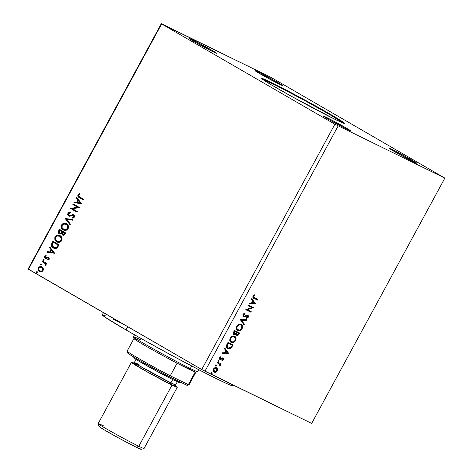 <?xml version="1.0" encoding="UTF-8"?>
<svg xmlns="http://www.w3.org/2000/svg" width="473" height="473" viewBox="0 0 473 473"><rect width="100%" height="100%" fill="white"/><g stroke="black" fill="none" stroke-linecap="round" stroke-linejoin="round"><path stroke-width="0.71" d="M343.705 123.234A46.981 1.602 28.5 0 0 313.977 105.621A46.981 1.602 28.5 0 0 271.017 82.929L271.266 82.468A46.981 1.602 -151.5 0 1 317.436 106.951A46.981 1.602 -151.5 0 1 344.379 123.299A46.981 1.602 -151.5 0 1 334.914 119.297L290.954 96.049L271.07 84.679L261.794 78.488L266.742 80.309L277.012 85.329L315.225 105.716L342.653 121.809L344.202 122.998L344.173 123.341L343.564 123.187L334.914 119.297A46.981 1.602 -151.5 0 1 288.749 94.819A46.981 1.602 -151.5 0 1 261.806 78.465A46.981 1.602 -151.5 0 1 271.266 82.468L271.017 82.929A46.981 1.602 28.5 0 0 262.231 78.991M258.193 71.943L257.88 72.529L258.193 71.943L260.109 72.895L277.574 82.367L282.505 85.453L279.413 84.218A15.662 0.532 -151.5 0 1 264.023 76.058A15.662 0.532 -151.5 0 1 255.042 70.607A15.662 0.532 -151.5 0 1 258.193 71.943A15.662 0.532 -151.5 0 1 273.583 80.103A15.662 0.532 -151.5 0 1 282.564 85.554A15.662 0.532 -151.5 0 1 279.413 84.218L260.032 73.794L255.101 70.708L258.193 71.943M326.772 117.546L326.453 118.132L326.772 117.546L328.688 118.498L346.153 127.97L351.084 131.056L347.986 129.821A15.662 0.532 -151.5 0 1 332.596 121.662A15.662 0.532 -151.5 0 1 323.615 116.21A15.662 0.532 -151.5 0 1 326.772 117.546A15.662 0.532 -151.5 0 1 342.162 125.706A15.662 0.532 -151.5 0 1 351.143 131.157A15.662 0.532 -151.5 0 1 347.986 129.821L328.605 119.397L323.674 116.311L326.772 117.546M392.56 149.699L392.241 150.284L392.56 149.699L394.476 150.651L411.942 160.122L416.873 163.209L413.78 161.973A15.662 0.532 -151.5 0 1 398.39 153.814A15.662 0.532 -151.5 0 1 389.409 148.362A15.662 0.532 -151.5 0 1 392.56 149.699A15.662 0.532 -151.5 0 1 407.951 157.858A15.662 0.532 -151.5 0 1 416.932 163.309A15.662 0.532 -151.5 0 1 413.78 161.973L394.399 151.549L389.468 148.463L392.56 149.699M192.405 39.791L192.085 40.376L192.405 39.791L194.32 40.743L211.786 50.215L216.717 53.301L213.619 52.065A15.662 0.532 -151.5 0 1 198.234 43.906A15.662 0.532 -151.5 0 1 189.247 38.455A15.662 0.532 -151.5 0 1 192.405 39.791A15.662 0.532 -151.5 0 1 207.795 47.95A15.662 0.532 -151.5 0 1 216.776 53.402A15.662 0.532 -151.5 0 1 213.619 52.065L194.243 41.642L189.306 38.555L192.405 39.791M236.476 335.203L237.848 334.955L239.592 332.992L234.472 330.491L233.408 332.519L233.396 334.068L234.638 334.831L236.021 334.074L236.193 334.89L236.961 335.452L238.351 335.02L239.592 332.992L234.472 330.491L233.603 332.099C233.047 333.412 233.189 334.281 234.029 334.701L236.021 334.074L236.701 335.357C237.517 335.741 238.274 335.327 238.977 334.127L238.623 333.926C237.919 335.126 237.162 335.534 236.352 335.15L236.476 335.203M28.451 269.249L161.636 23.957L334.896 124.222L201.717 369.514L28.451 269.249L28.149 268.942L161.328 23.65L28.149 268.942L201.717 369.514L334.896 124.222L444.851 178.114L311.672 423.406L204.945 371.252L338.13 125.96L204.945 371.252L201.717 369.514L311.672 423.406L444.851 178.114L271.283 77.542L161.328 23.65L161.636 23.957L28.451 269.249M72.889 204.525L77.495 207.192L70.713 208.534L76.898 212.117L77.235 211.502L72.617 208.83L79.411 207.487L73.226 203.91L72.889 204.525L73.504 204.07L72.889 204.525L77.495 207.192L70.784 208.398L76.898 212.117L77.235 211.502L72.617 208.83L79.411 207.487L73.226 203.91L72.889 204.525M65.292 218.514L70.028 224.77L70.394 224.096L66.758 219.431L72.511 220.193L72.877 219.525L65.292 218.514L72.824 219.62L65.292 218.514L70.028 224.77L70.394 224.096L66.758 219.431L72.511 220.193L72.877 219.525L65.292 218.514M59.285 233.828L61.555 233.479L62.466 234.992C63.447 235.548 64.293 235.229 65.002 234.029L65.617 232.893L59.427 229.316L58.25 232.16L58.717 233.355L59.545 233.958L60.402 234.076L61.555 233.479L62.282 234.874L63.831 235.187L65.617 232.893L59.427 229.316L58.557 230.919C58.025 232.261 58.268 233.23 59.285 233.828L59.432 233.904M53.762 248.177L53.283 247.929C54.501 248.757 55.814 248.721 57.221 247.822L59.137 244.831L52.952 241.248L51.598 243.837L51.451 245.718L52.515 247.379L54.572 248.443L56.985 248.012L59.137 244.831L52.952 241.248L51.935 243.11L52.231 243.258L53.23 241.413L52.231 243.258L51.935 243.11C51.001 245.381 51.451 246.989 53.283 247.929L53.615 248.106M39.862 271.632L41.435 271.786L43.084 270.556L43.138 268.209L41.961 266.926L40.548 266.553L39.158 266.973L38.278 268.114L38.272 270.018L38.94 271.035L40.418 271.804L41.908 271.644L42.937 270.798L43.398 269.48L43.238 268.457L41.754 266.819M42.28 260.895L41.949 261.51L45.219 263.662L45.544 264.448L45.237 265.057L45.674 265.56L46.094 264.839L45.804 263.745L46.472 264.129L46.803 263.514L42.28 260.895L41.949 261.51L44.965 263.384L45.556 265.631L45.964 265.247L45.804 263.745L46.472 264.129L46.803 263.514L42.28 260.895M45.597 257.939L46.301 258.134L45.497 257.891L45.177 256.715L46.112 256.141L45.887 255.544L44.586 256.461L44.781 257.844L45.479 258.66L44.586 256.461L45.39 258.619L47.856 257.962L48.737 258.264L48.956 259.068L48.347 258.051L48.92 259.139L47.726 259.511L47.915 260.097L49.275 259.145L49.032 257.72L47.856 257.211L45.497 257.891L45.071 257.07L46.112 256.141L45.887 255.544L44.456 256.774L44.61 257.962L45.373 258.613L47.856 257.962L48.536 258.205L48.63 258.997L47.726 259.511L47.915 260.097L49.204 259.281L48.536 257.359M79.706 196.981L78.494 195.857L78.713 195.006L79.783 194.326L79.476 193.735L78.004 194.728L77.885 196.396L83.49 199.978L83.827 199.364L79.706 196.981L78.577 195.201L79.783 194.326L79.476 193.735L77.939 194.841C77.596 196.254 78.051 197.158 79.31 197.56L83.49 199.978L83.827 199.364L79.706 196.981M54.614 253.161L49.825 247.007L49.458 247.681L50.995 249.655L49.771 251.908L47.341 251.583L46.975 252.257L54.561 253.262L49.825 247.007L49.458 247.681L50.995 249.655L49.771 251.908L47.341 251.583L46.975 252.257L54.614 253.161M43.516 260.363L42.984 259.411L43.291 260.256L44.019 260.008L43.782 259.192L42.937 259.529L43.138 260.162L43.847 260.203L43.747 259.174M36.758 272.815L36.226 271.857L36.533 272.702L37.261 272.454L37.024 271.638L36.179 271.981L36.38 272.608L37.089 272.649L36.989 271.62M40.944 265.099L40.418 264.141L40.719 264.986L41.447 264.738L41.21 263.928L40.365 264.265L40.566 264.892L41.281 264.933L41.175 263.904M57.174 242.034L56.719 241.804C58.481 242.88 60.13 242.466 61.661 240.562C62.371 238.238 61.827 236.595 60.036 235.619L58.847 235.152L56.973 235.276L55.595 236.181L54.827 237.606L54.785 239.149L55.702 240.999L58.356 242.342L59.947 242.111L61.2 241.236L61.963 239.799L61.993 238.256L61.401 236.878L60.036 235.619L58.486 235.229L57.127 235.471M63.648 230.103L63.488 230.014C61.697 229.033 61.171 227.377 61.904 225.053L61.608 224.912C60.881 227.235 61.407 228.891 63.193 229.872L63.512 230.038L63.193 229.872C64.961 230.948 66.61 230.534 68.142 228.63C68.851 226.307 68.307 224.657 66.516 223.682L65.321 223.221L63.453 223.345L61.52 225.095L61.188 226.461L61.466 227.909L63.483 230.026L64.836 230.41L66.421 230.18L68.319 228.258L68.26 225.639L66.214 223.522M69.123 215.446L70.004 215.676L68.999 215.386L68.555 213.654L70.27 212.998L70.229 212.312L67.899 213.335L67.686 214.553L68.13 215.558L69.62 216.256L73.179 215.404L73.829 216.575L72.375 217.379L72.493 218.083L74.379 217.142L74.486 215.771L73.457 214.748L69.714 215.534L68.62 215.049L68.555 213.654L70.27 212.998L70.229 212.312L68.668 212.566L67.899 213.335L70.524 212.454L67.899 213.335L68.78 216.06M81.533 203.579L76.744 197.424L76.378 198.098L77.915 200.073L76.691 202.326L74.261 202.001L73.894 202.675L81.48 203.68L76.744 197.424L76.378 198.098L77.915 200.073L76.691 202.326L74.261 202.001L73.894 202.675L81.533 203.579M217.621 368.964L216.267 367.58L214.18 368.13L213.104 370.117L213.571 371.79L215.363 372.411L217.024 371.406L217.669 369.171L217.267 368.757L216.983 370.726L217.332 370.927L217.621 368.964L216.616 367.716C215.564 367.178 214.511 367.622 213.465 369.035C212.856 370.672 213.092 371.737 214.163 372.239L215.818 372.292L217.332 370.927L216.983 370.726L215.463 372.085L215.818 372.292L213.808 372.032L215.008 372.204L216.291 371.595L217.208 370.205L217.267 368.757L217.621 368.964M217.326 362.07L216.995 362.69L219.679 364.251L219.833 366.031L220.353 365.227L220.181 364.245L220.731 364.517L221.068 363.903L217.326 362.07L216.995 362.69L219.478 364.027L219.833 366.031L220.217 365.623L220.181 364.245L220.731 364.517L221.068 363.903L217.326 362.07M222.795 358.629L222.02 358.404L222.801 358.629L222.44 358.422L222.972 359.468L222.15 360.065L222.275 360.586L223.457 359.657L223.416 358.232L222.428 357.919L220.235 358.794L220.063 357.978L220.997 357.15L220.838 356.63L219.643 357.653L219.472 358.812L220.176 359.545L222.949 358.747L222.937 359.533L222.15 360.065L222.275 360.586L223.457 359.657L223.102 359.45L221.92 360.379M226.981 344.291L226.336 346.112L226.555 347.33L227.377 348.329L228.891 348.885L231.126 348.063L233.112 344.923L227.998 342.422L226.981 344.291C226.005 346.52 226.283 347.951 227.809 348.583C228.808 349.186 229.949 348.979 231.232 347.962L233.112 344.923L227.998 342.422L226.981 344.291M240.337 319.695L244.003 324.868L244.37 324.194L241.543 320.345L246.486 320.292L246.853 319.624L240.337 319.695L244.003 324.868L244.37 324.194L241.543 320.345L246.486 320.292L246.853 319.624L240.337 319.695M247.935 305.7L251.742 307.562L245.759 309.714L250.873 312.215L251.21 311.595L247.391 309.732L253.386 307.586L248.272 305.085L247.935 305.7L251.742 307.562L245.83 309.573L250.873 312.215L251.21 311.595L247.391 309.732L253.386 307.586L248.272 305.085L247.935 305.7M254.397 297.795L253.185 296.092L253.481 295.72L253.185 296.092L253.54 296.293L253.835 295.927L253.481 295.72L254.297 295.117L253.481 295.72L253.835 295.927L254.651 295.323L254.427 294.815L253.014 296.045C252.612 297.399 252.943 298.179 254.007 298.386L257.466 300.077L257.111 299.87L257.43 299.279L257.111 299.87L257.466 300.077L257.797 299.456L253.504 297.162L253.54 296.293L254.651 295.323L254.427 294.815L253.014 296.045L252.96 297.671L257.466 300.077L257.797 299.456L253.83 297.487M255.509 303.678L251.79 298.605L251.423 299.279L252.617 300.905L251.394 303.158L249.306 303.181L248.94 303.849L255.455 303.778L251.79 298.605L251.423 299.279L252.617 300.905L251.394 303.158L249.306 303.181L248.94 303.849L255.509 303.678M243.778 316.295L243.163 314.545L243.908 313.901L244.701 313.705L243.163 314.545L243.518 314.752L245.055 313.912L244.707 313.333L245.055 313.912L245.067 313.28L242.968 314.539L243.01 316.573L244.559 316.957L247.598 315.822L247.893 316.762L246.569 317.702L246.622 318.335L248.408 317.04L248.52 315.923L247.698 315.113L244.387 316.336L243.506 316.076L243.518 314.752L245.055 313.912L245.067 313.28L243.69 313.723L242.968 314.539L243.435 316.91L247.621 315.834L247.243 315.615L247.805 316.945L246.569 317.702L246.622 318.335L248.325 317.212L247.911 315.195L243.672 316.236M241.029 324.324L238.877 324.218L236.784 325.938L236.216 328.303L237.481 330.385L239.876 330.633L241.987 328.877L242.489 326.199L241.029 324.324C239.592 323.585 238.144 324.182 236.683 326.116C235.879 328.368 236.222 329.835 237.706 330.509C239.161 331.271 240.621 330.668 242.087 328.7C242.868 326.453 242.513 324.992 241.029 324.324L241.218 324.425M234.555 336.256L232.397 336.149L230.31 337.87L229.736 340.235L231.001 342.322L233.396 342.564L235.613 340.631L236.009 338.13L234.555 336.256C233.112 335.517 231.664 336.114 230.203 338.053C229.405 340.306 229.742 341.766 231.226 342.44C232.681 343.203 234.141 342.6 235.613 340.631C236.388 338.384 236.039 336.924 234.555 336.256L234.738 336.356M228.589 353.26L224.87 348.187L224.504 348.855L225.698 350.481L224.474 352.74L222.387 352.757L222.02 353.432L228.589 353.26L224.87 348.187L224.504 348.855L225.698 350.481L224.474 352.74L222.387 352.757L222.02 353.432L228.589 353.26M218.751 360.296L218.041 360.603L218.189 361.325L218.898 361.017L218.751 360.296L218.041 360.603L218.189 361.325L218.898 361.017L218.751 360.296M216.179 365.026L215.511 365.274L215.552 366.013L216.256 365.86L216.25 365.067L215.475 365.333L215.623 366.055L216.327 365.747L216.179 365.026M211.993 372.742L211.283 373.049L211.431 373.771L212.141 373.463L211.993 372.742L211.283 373.049L211.431 373.771L212.141 373.463L211.993 372.742M271.283 77.542L161.636 23.957L334.896 124.222L444.851 178.114L271.283 77.542M253.209 297.949L254.007 298.386M253.847 297.493L253.15 296.955L253.185 296.092L254.042 297.594M251.701 298.765L255.154 303.471L251.701 298.765M252.641 301.218L251.707 302.945L252.062 303.146L251.707 302.945L252.641 301.218L252.996 301.425L252.641 301.218M254.249 303.122L252.062 303.146L252.996 301.425L254.249 303.122L252.062 303.146L252.996 301.425L254.249 303.122M253.02 307.409L253.315 307.716L252.96 307.509L247.036 309.525L247.391 309.732L247.036 309.525L253.02 307.409M250.844 311.417L250.519 312.009L250.873 312.215L245.771 309.691L250.519 312.009L250.844 311.417M251.388 307.355L247.947 305.676L251.388 307.355M243.163 314.545L243.424 316.094L242.992 315.521L243.163 314.545M247.556 314.988L248.325 317.212L247.976 317.005L246.267 318.134M247.598 315.822L246.38 315.662L246.735 315.869L246.38 315.662L245.457 316.177L245.812 316.384L243.205 316.756L244.21 316.75L246.729 315.556L247.45 315.775M246.486 318.075L248.053 316.839L248.165 315.722L247.757 315.107M246.386 319.624L246.131 320.091L246.486 320.292L241.195 320.144L244.37 324.194L244.015 323.993L243.737 324.502L244.015 323.993L241.195 320.144L246.131 320.091L246.386 319.624M240.68 324.123C242.164 324.791 242.513 326.246 241.733 328.493L242.087 328.7L241.733 328.493C240.266 330.461 238.806 331.065 237.351 330.308L239.533 330.426M240.13 330.16L241.526 328.847L242.17 327.221L241.928 325.389L240.905 324.242M237.334 329.474L236.476 327.913L237.032 325.867L238.623 324.644L240.343 324.738C239.196 324.141 238.037 324.608 236.867 326.151C236.21 327.972 236.482 329.149 237.688 329.687L236.831 328.12L237.221 326.352L236.867 326.151L237.221 326.352C238.392 324.815 239.551 324.348 240.698 324.945L241.898 326.607L241.549 328.469C240.367 330.018 239.196 330.497 238.043 329.894L237.878 329.77M236.772 328.841L236.583 328.416M238.043 329.894C236.837 329.356 236.565 328.173 237.221 326.352L238.977 324.845L240.698 324.945C241.892 325.477 242.176 326.654 241.549 328.469L239.776 329.994L237.688 329.681M239.226 332.815L238.623 333.926L239.226 332.815M235.672 333.867L236.021 334.074L233.674 334.494L234.626 334.571L235.672 333.867M235.702 334.316L235.844 334.683M237.204 335.256L237.523 335.15M234.165 333.938L233.538 332.809L234.312 331.159L236.565 332.294L235.802 333.56L234.366 334.086L233.964 333.849L234.283 334.033L233.881 333.317L234.283 332.07L233.928 331.869L234.011 333.879M236.506 334.423L236.21 333.548L236.737 332.348L238.729 333.353L237.032 334.736L236.612 334.494L236.92 334.671M237.032 334.736L236.559 333.755L237.091 332.554L238.729 333.353L236.737 332.348L236.92 332.868L237.091 332.554L238.729 333.353L237.919 334.612L237.186 334.795L236.565 332.661L236.677 334.529M234.366 334.086L234.283 332.07L234.661 331.366L234.312 331.159L233.928 331.869L234.283 332.07L234.661 331.366L236.565 332.294L234.312 331.159L236.565 332.294L235.448 333.908L234.271 334.027M234.2 336.055C235.684 336.723 236.033 338.177 235.258 340.424L235.613 340.631L235.258 340.424C233.786 342.393 232.326 343.002 230.871 342.239L233.053 342.357M233.656 342.091L235.046 340.785L235.69 339.153L235.448 337.326L234.425 336.179M230.854 341.405L229.99 339.691L230.747 337.539L232.615 336.463L234.218 336.882M230.292 340.773L230.103 340.347M231.398 341.701L230.457 340.548L230.741 338.284L230.386 338.083C229.73 339.904 230.008 341.08 231.208 341.618L231.563 341.825C230.363 341.287 230.085 340.111 230.741 338.284C231.912 336.746 233.071 336.279 234.218 336.877L233.863 336.67C232.716 336.072 231.557 336.545 230.386 338.083L230.741 338.284L232.497 336.782L234.218 336.877C235.412 337.415 235.696 338.585 235.069 340.4C233.887 341.949 232.716 342.428 231.563 341.825L231.208 341.612M227.235 348.258L228.79 348.69L230.434 348.134L232.746 344.746L232.101 345.934L232.45 346.141L232.101 345.934L230.877 347.756L231.232 347.962L230.877 347.756C229.594 348.778 228.453 348.985 227.454 348.376L227.436 348.37M227.939 347.826L226.703 345.473L227.832 343.096L231.9 345.083L227.832 343.096L232.255 345.284L231.9 345.083L232.255 345.284L230.925 347.395L228.146 347.962L227.608 347.661M227.637 347.679L226.993 347.111M226.804 346.786L226.703 345.473L227.058 345.674L226.703 345.473L227.472 343.759L227.826 343.966L227.472 343.759L227.832 343.096L232.255 345.284L230.57 347.726L229.446 348.199L228.146 347.962L227.058 345.674L228.187 343.297L226.999 346.224L227.342 347.318L228.146 347.962M224.781 348.347L228.234 353.053L224.781 348.347M225.722 350.8L224.787 352.527L225.142 352.728L224.787 352.527L225.722 350.8L226.076 351.001L225.722 350.8M227.33 352.704L225.142 352.728L226.076 351.001L227.33 352.704L225.142 352.728L226.076 351.001L227.33 352.704M221.654 359.037L222.375 358.611L222.02 358.404L221.299 358.836L221.654 359.037L220.353 359.356L221.654 359.037M222.759 357.795L223.457 359.657L223.114 358.002L222.428 357.919L220.767 358.883L219.797 358.504L219.785 357.606L220.335 358.853L219.785 357.606L220.53 356.991L219.785 357.606L220.14 357.807L220.997 357.15L220.838 356.63L219.643 357.653L220.016 359.48L220.708 359.563L219.667 359.279L222.523 358.475M219.98 358.652L220.418 358.682M222.079 360.314L223.226 359.173L222.919 357.895M218.396 360.089L218.898 361.017L217.84 361.118M218 361.159L218.544 360.81L218.526 360.19M219.584 365.741L219.998 365.026L219.827 364.044L220.377 364.311L220.702 363.719L220.377 364.311L220.731 364.517L219.827 364.044L220.181 364.245L219.827 364.044L220.217 365.623L219.478 365.824M215.824 364.819L216.327 365.747L215.268 365.848M215.434 365.895L215.972 365.546L215.96 364.925M216.262 367.509L217.267 368.757L216.433 367.604M216.291 371.595L216.669 371.199M214.021 371.346L213.317 370.235L213.684 368.863L214.766 368.041L216.049 368.189M214.257 371.476L213.701 370.613L213.926 369.259L213.571 369.052L213.926 369.259L215.114 368.248L216.522 368.473L217.048 370.294L215.664 371.701L214.494 371.618L213.926 369.259L216.279 368.331L216.876 370.702L214.322 371.524M214.494 371.618L214.038 371.358L213.571 369.052L216.12 368.236M211.638 372.535L212.141 373.463L211.082 373.564M211.242 373.611L211.786 373.262L211.768 372.635M234.218 336.877L235.418 338.538L235.069 340.4L233.585 341.813L231.563 341.825M83.502 199.961L79.606 197.702C78.347 197.3 77.891 196.396 78.234 194.982L79.771 193.877L78.299 194.87L78.181 196.537L83.502 199.961M47.318 252.298L47.341 251.583L50.061 252.05L49.771 251.908L50.061 252.05L51.285 249.797L49.458 247.681L50.043 247.29L49.748 247.822L51.285 249.797L50.061 252.05L47.631 251.725L47.318 252.298M53.39 252.487L51.486 250.282L53.39 252.487L50.546 252.008L53.39 252.487L50.546 252.008L51.486 250.282L53.39 252.487M47.856 257.962L48.347 258.051M48.636 258.193L48.145 258.104M45.993 255.727L44.876 256.603L46.183 255.692M46.005 257.992L46.833 257.602L45.497 257.891M48.66 257.418L47.856 257.211L47.123 257.75L47.856 257.211L48.95 257.56M48.766 257.472L47.885 257.401L46.301 258.134M43.782 259.192L42.984 259.411L44.072 259.334M43.664 259.269L43.226 259.677L43.427 260.304M46.478 264.111L45.804 263.745L46.478 264.111M45.71 265.53L45.237 265.057L45.757 264.969L45.26 263.532L41.949 261.51L42.564 261.061L42.239 261.658L45.39 263.662L45.71 265.53M37.024 271.638L36.226 271.857L37.314 271.786M36.906 271.715L36.468 272.123L36.669 272.75M39.507 271.455L39.797 271.597C38.508 270.869 38.142 269.669 38.697 267.99L38.402 267.848C37.846 269.527 38.212 270.727 39.507 271.455L39.726 271.573M41.961 266.926C40.684 266.169 39.501 266.476 38.402 267.848L38.697 267.99C39.791 266.618 40.98 266.311 42.257 267.074M42.05 266.961L40.844 266.695L39.454 267.121L38.372 269.297M40.844 266.695L40.418 266.737M38.372 269.107L38.786 270.609L40.016 271.709M41.76 267.606L42.931 268.93L42.765 270.473L41.5 271.26L39.838 270.834C38.863 270.308 38.573 269.421 38.963 268.167C39.791 267.168 40.684 266.961 41.624 267.541L41.618 267.541C42.6 268.073 42.901 268.966 42.529 270.231C41.677 271.212 40.784 271.413 39.838 270.834L38.892 269.781L38.863 268.368L39.892 267.351L41.47 267.464L42.576 268.605L42.824 270.373L41.21 271.118L40.152 270.988M40.306 271.07L39.838 270.834M40.128 270.976C41.074 271.561 41.973 271.36 42.824 270.373C43.191 269.113 42.889 268.215 41.914 267.688L41.748 267.6M41.21 263.928L40.708 264.283L41.506 264.07M41.092 263.999L40.66 264.407L40.861 265.04M53.283 247.929L53.579 248.071C51.74 247.131 51.291 245.528 52.231 243.258L51.74 245.859L52.58 247.296L53.798 248.195M51.888 243.985L51.746 244.417M53.916 247.456L57.103 247.302L56.813 247.16L57.103 247.302L58.463 245.221L58.167 245.079L56.813 247.16L53.62 247.314L52.148 244.636L53.248 242.235L53.544 242.377L58.463 245.221L53.544 242.377L58.463 245.221L56.719 247.598L55.453 247.929L54.093 247.556M54.028 247.521L52.787 246.658L52.178 245.534L52.201 244.411L53.248 242.235L58.167 245.079L56.429 247.456L55.164 247.787L53.62 247.314M56.719 241.804L57.008 241.945C55.223 240.964 54.691 239.314 55.424 236.991L55.134 236.843C54.401 239.167 54.927 240.822 56.719 241.804L57.032 241.969M59.752 235.477L60.047 235.607C58.291 234.567 56.659 234.98 55.134 236.843L55.424 236.991C56.949 235.122 58.587 234.709 60.331 235.761M56.559 235.749L55.246 237.357L55.075 239.291L55.719 240.792L57.298 242.099M59.539 236.151L61.401 237.949L61.384 240.219L59.61 241.679L57.345 241.331C58.747 242.182 60.065 241.857 61.307 240.367L61.011 240.219C59.775 241.715 58.451 242.04 57.056 241.189C55.601 240.402 55.181 239.072 55.779 237.192C57.002 235.708 58.315 235.388 59.704 236.234L59.604 236.181M57.446 241.384L55.648 239.616L55.702 237.34L57.15 235.992L59.704 236.234C61.147 237.02 61.579 238.345 61.011 240.219L61.307 240.367C61.874 238.493 61.437 237.162 60 236.376L61.218 238.12L60.934 240.367L59.084 241.591L57.056 241.189M59.58 233.969C58.563 233.372 58.321 232.403 58.853 231.061L58.557 230.919L58.853 231.061L59.71 229.476L58.54 232.302L59.58 233.969M62.152 232.083L60.946 233.443L59.622 233.213L59.344 231.007L59.728 230.298L62.324 231.776L62.152 232.083L62.028 231.634L62.152 232.083L61.862 231.941L61.254 232.882L61.543 233.023L62.152 232.083M62.956 234.431L62.17 233.526L62.667 232.001L64.937 233.29L62.956 232.142L64.647 233.148L63.896 234.318L62.974 234.46L64.594 233.928L64.298 233.786L64.937 233.29L62.791 234.366L62.667 232.001L64.937 233.29L64.192 234.46L63.264 234.602M59.787 233.295L61.543 233.023L59.622 233.213L59.172 232.775L59.007 231.8L59.728 230.298L62.324 231.776L59.728 230.298L62.028 231.634L60.869 233.201L59.622 233.213M63.193 229.872L63.772 230.168M63.601 223.54L64.961 223.291L66.527 223.676C64.771 222.635 63.134 223.043 61.608 224.912L61.904 225.053C63.429 223.191 65.061 222.777 66.811 223.83M63.039 223.818L61.904 225.053L61.484 226.602L61.957 228.477L63.488 230.014M66.019 224.22L67.763 225.763L67.923 228.134L66.244 229.701L63.825 229.399C65.227 230.25 66.545 229.925 67.787 228.429L67.491 228.288C66.25 229.783 64.931 230.109 63.53 229.257C62.081 228.471 61.656 227.141 62.259 225.26C63.483 223.776 64.795 223.457 66.185 224.303L66.084 224.249M63.926 229.452L62.129 227.679L62.182 225.408L63.63 224.054L66.185 224.303C67.621 225.089 68.059 226.413 67.491 228.288L67.787 228.429C68.354 226.555 67.917 225.231 66.474 224.444L67.692 226.183L67.408 228.429L65.558 229.659L63.53 229.257M70.105 224.634L65.239 218.615L70.105 224.634M68.65 215.995L73.404 215.505L74.119 216.149L74.09 216.817L73.404 215.505L74.042 216.906L73.404 217.409L72.665 217.527L73.753 216.764L72.375 217.379L72.493 218.083L74.379 217.142L73.717 214.872L72.6 214.641L70.004 215.676L71.257 215.085L70.004 215.676L68.999 215.386M68.946 216.137L68.189 213.477L68.071 215.067L68.946 216.137M69.584 212.501L69.271 212.578M76.91 212.099L70.713 208.534L77.785 207.334L73.179 204.667L77.785 207.334L71.003 208.682L76.91 212.099M74.237 202.722L74.261 202.001L76.981 202.468L76.691 202.326L76.981 202.468L78.205 200.215L76.378 198.098L76.963 197.708L76.673 198.24L78.205 200.215L76.981 202.468L74.551 202.142L74.237 202.722M80.309 202.911L78.406 200.7L80.309 202.911L77.466 202.426L80.309 202.911L77.466 202.426L78.406 200.7L80.309 202.911M50.546 252.008L51.486 250.282L53.094 252.346L50.546 252.008M77.466 202.426L78.406 200.7L80.014 202.763L77.466 202.426M343.954 123.459L329.161 114.2L302.998 99.602L276.764 85.79L261.764 78.885M233.053 385.761L230.168 385.034L225.219 382.87L203.792 372.292L173.833 356.518L142.42 339.277L126.001 329.935L127.751 326.713L126.001 329.935A74.385 2.536 28.5 0 0 194.965 367.722A74.385 2.536 28.5 0 0 233.041 385.797L233.39 385.152M103.463 312.659L102.298 314.805A74.385 2.536 28.5 0 0 126.001 329.935L105.03 317.17L102.286 314.841L105.172 315.568M113.437 319.287L121.608 323.278M231.285 384.123L231.841 384.537M131.411 362.377L98.177 423.583A26.104 0.893 28.5 0 0 113.148 432.671A26.104 0.893 28.5 0 0 138.796 446.27L136.39 447.287A24.011 0.822 28.5 0 0 141.196 449.35L144.029 448.51A26.104 0.893 -151.5 0 1 138.796 446.27A26.104 0.893 28.5 0 0 144.052 448.493L177.286 387.286A26.104 0.893 -151.5 0 1 172.03 385.063L138.796 446.27L172.03 385.063A26.104 0.893 -151.5 0 1 146.382 371.459A26.104 0.893 -151.5 0 1 131.411 362.377A26.104 0.893 -151.5 0 1 133.504 363.104L131.512 362.543L134.078 364.316L152.016 374.575L172.03 385.063L177.174 387.304L175.536 385.927A26.104 0.893 -151.5 0 1 177.286 387.286M134.911 358.061L134.019 357.771L134.858 358.623L139.05 361.242L159.005 372.428L174.519 380.475L175.85 379.914L174.519 380.475A26.104 0.893 28.5 0 0 179.752 382.716L180.893 382.379M139.062 364.476L134.326 362.478L138.63 365.381L170.883 382.894A1.307 1.023 -64 0 0 171.143 384.549L147.387 371.967L134.651 364.559L133.203 363.134M133.102 363.122L134.326 362.478A23.49 0.804 28.5 0 0 147.801 370.649A23.49 0.804 28.5 0 0 170.883 382.894L172.686 379.571L170.883 382.894A23.49 0.804 28.5 0 0 175.619 384.892L177.481 381.451M175.229 385.873L176.033 386.683L171.143 384.549L147.948 372.281L133.469 363.784L132.653 363.158L133.516 363.252L137.554 365.109A1.307 1.023 116 0 0 137.608 365.138M99.945 426.658L99.111 426.569L103.758 429.59L117.972 437.637L136.39 447.287L141.131 449.173M133.652 356.985L133.9 357.825A26.104 0.893 28.5 0 0 149.237 367.083A26.104 0.893 28.5 0 0 174.519 380.475L179.681 382.533M175.678 386.193L171.143 384.549A1.307 1.023 116 0 1 170.883 382.894L175.619 384.892L175.743 386.275M98.177 423.619L99.017 426.445A24.011 0.822 28.5 0 0 113.13 434.959A24.011 0.822 28.5 0 0 136.39 447.287L138.796 446.27A26.104 0.893 -151.5 0 1 113.514 432.872A26.104 0.893 -151.5 0 1 98.177 423.619A26.104 0.893 -151.5 0 1 103.439 425.806M187.219 385.146L186.658 385.193A33.932 1.159 28.5 0 0 187.243 385.312L189.011 384.791A35.239 1.2 -151.5 0 1 188.343 384.65L195.189 372.038L188.343 384.65A35.239 1.2 28.5 0 0 189.052 384.768L195.899 372.156A35.239 1.2 -151.5 0 1 195.189 372.038A35.239 1.2 28.5 0 0 195.857 372.186L197.625 371.66A36.539 1.248 -151.5 0 1 190.306 368.52L188.798 369.153A35.239 1.2 28.5 0 0 195.189 372.038L177.103 363.205A35.239 1.2 28.5 0 0 188.798 369.153L190.306 368.52A36.539 1.248 28.5 0 0 197.667 371.636L198.725 369.679M191.671 366.001L190.306 368.52L191.671 366.001M134.498 334.807L133.439 336.764A36.539 1.248 28.5 0 0 154.399 349.482A36.539 1.248 28.5 0 0 190.306 368.52A36.539 1.248 -151.5 0 1 154.913 349.766A36.539 1.248 -151.5 0 1 133.439 336.811A36.539 1.248 -151.5 0 1 140.8 339.874M134.675 338.65L137.081 339.649M133.439 336.811L133.965 338.579A35.239 1.2 28.5 0 0 177.103 363.205A35.239 1.2 -151.5 0 1 133.965 338.532L127.119 351.137A35.239 1.2 28.5 0 0 170.256 375.81L177.103 363.205L170.256 375.81L168.932 376.532L138.453 359.811L129.318 354.277L127.704 353.053L128.266 353M127.119 351.185L127.639 352.953A33.932 1.159 28.5 0 0 168.932 376.532L186.658 385.193L168.932 376.532L170.256 375.81L188.343 384.65L186.658 385.193L188.343 384.65L170.256 375.81A35.239 1.2 -151.5 0 1 127.119 351.185A35.239 1.2 -151.5 0 1 127.828 351.256M261.551 78.926L261.806 78.465M218.958 363.672L218.609 363.471M48.299 258.027L48.595 258.169M344.131 123.76L344.379 123.299M134.326 362.478L136.194 359.037"/></g></svg>
